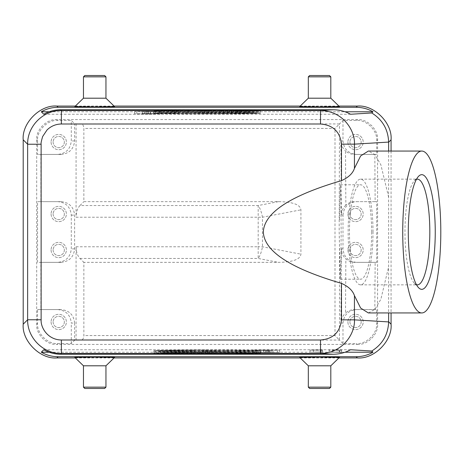 <?xml version="1.0" encoding="UTF-8"?>
<svg xmlns="http://www.w3.org/2000/svg" width="464" height="464" viewBox="0 0 464 464"><rect width="100%" height="100%" fill="white"/><g stroke="black" fill="none" stroke-linecap="round" stroke-linejoin="round"><path stroke-width="0.35" stroke-dasharray="2.32 1.74" d="M332.729 350.123L341.579 350.018L329.109 350.152L341.579 350.285L332.682 350.181L339.259 350.123L332.729 350.123L332.729 352.159L341.579 352.054L329.109 352.188L341.579 352.385L332.729 352.159M322.509 350.285L313.461 350.152L322.509 349.955L310.033 350.152L322.509 350.285L322.509 352.321L313.461 352.188L322.509 351.99L310.033 352.188L322.509 352.321M266.156 350.413L279.653 350.175L256.621 350.007L252.665 350.175L266.156 350.413M240.085 350.83L240.085 351.196L236.28 351.196L236.28 350.726L254.962 351.091L254.962 350.726L258.767 350.726L258.767 351.196L240.085 350.83L240.085 353.446L236.28 353.446L236.28 352.971L254.962 353.336L254.962 352.971L258.767 352.971L258.767 353.446L240.085 353.081M229.013 350.726L229.013 351.196L225.208 351.196L225.208 350.726L229.013 350.726L229.013 353.446L225.208 353.446L225.208 352.971L229.013 352.971M201.19 351.051L209.455 350.726L220.957 351.196L201.19 351.051L201.19 353.301L193.83 353.446L205.326 352.971L220.957 353.446L201.19 353.301M207.135 349.978A56.214 0.98 180 0 0 153.874 350.645L260.397 350.645A56.214 0.98 180 0 0 207.135 349.978M153.874 351.277A56.214 0.98 180 0 0 207.135 351.944A56.214 0.98 180 0 0 260.397 351.277L153.874 351.277L153.874 353.522A56.214 0.98 180 0 0 207.135 354.189A56.214 0.98 180 0 0 260.397 353.522L153.874 353.522M159.958 350.726L165.88 351.132L173.368 350.726L184.91 351.132L194.764 350.726L187.172 351.196L175.914 350.784L163.983 351.196L156.02 350.726L159.958 350.726L159.958 352.971L165.88 353.377L173.368 352.971L184.91 353.377L194.764 352.971L187.172 353.446L175.914 353.029L163.983 353.446L156.02 352.971L159.958 352.971M49.091 352.217L345.036 352.217M350.575 349.746L43.773 349.746M357.344 344.427C367.355 345.332 378.479 334.208 377.58 324.191L377.58 139.809C378.479 129.792 367.355 118.668 357.344 119.573L56.927 119.573C46.916 118.668 35.792 129.792 36.691 139.809L36.691 324.191C35.792 334.208 46.916 345.332 56.927 344.427L57.791 343.563C47.78 344.468 36.65 333.343 37.555 323.333L37.555 309.575L40.896 309.575L40.896 262.357L37.555 262.357L37.555 201.643L40.896 201.643L40.896 154.425L37.555 154.425L37.555 140.667C36.65 130.657 47.78 119.532 57.791 120.437L71.294 120.437L74.629 123.772L81.304 123.929C82.847 124.253 83.7 125.75 83.856 128.429L83.856 201.643L278.464 201.643C292.796 201.881 300.283 204.607 300.921 209.832L300.921 254.168C300.283 259.393 292.796 262.119 278.464 262.357L83.856 262.357L83.856 335.571C83.7 338.25 82.847 339.747 81.304 340.071L339.486 340.071L342.977 343.563L356.48 343.563L357.344 344.427L56.927 344.427M338.935 357.924L300.196 357.924M114.074 357.924L75.336 357.924M75.336 106.076L114.074 106.076M300.196 106.076L338.935 106.076M391.071 151.049L391.071 312.951M416.446 179.313A52.844 12.424 90 0 0 414.387 180.728A52.844 12.424 90 0 0 404.968 232A52.844 12.424 90 0 0 414.387 283.272A52.844 12.424 90 0 0 416.446 284.687M372.998 232A52.844 12.424 90 0 0 360.569 179.156A52.844 12.424 90 0 0 348.145 232A52.844 12.424 90 0 0 360.569 284.844A52.844 12.424 90 0 0 372.998 232M371.676 232A47.218 11.101 90 0 0 360.569 184.782A47.218 11.101 90 0 0 349.467 232A47.218 11.101 90 0 0 360.569 279.218A47.218 11.101 90 0 0 371.676 232M339.486 219.843L340.303 184.782L340.965 202.716L341.144 232L340.965 261.284L340.303 279.218L339.178 232L339.486 123.929L342.977 120.437L356.48 120.437C366.49 119.532 377.621 130.657 376.716 140.667L376.716 154.425L374.831 154.425L375.144 201.643L376.716 201.643L376.716 262.357L375.144 262.357L374.831 309.575L376.716 309.575L376.716 323.333C377.621 333.343 366.49 344.468 356.48 343.563M148.515 113.895L145.012 113.866L148.515 113.895L148.515 111.644L150.719 111.644L150.719 113.895M150.719 111.644L148.515 111.644M146.456 111.644L146.456 113.895M145.012 111.621L145.012 113.866L145.012 111.621M150.719 111.592L150.719 113.837M153.317 113.697L141.381 113.697L153.317 113.697L153.317 111.453L153.317 113.935M153.317 111.685L142.419 111.621L142.419 113.871M142.419 113.866L142.419 111.615L145.8 111.557L145.8 113.808M145.783 111.557L143.051 111.499L143.051 113.744M143.016 111.499L141.381 111.453L141.381 113.697M141.381 111.453L144.414 111.453L144.414 113.697M144.414 111.453L146.334 111.505L146.334 113.75M146.334 111.505L150.719 111.551L150.719 113.796M150.719 111.551L150.719 113.697M150.719 111.453L153.317 111.453M148.115 114.022L156.061 113.686L136.868 113.825L148.115 114.022M148.115 111.772L156.061 111.435L136.868 111.575L148.115 111.772M148.115 111.343L134.618 111.575L157.65 111.743L161.605 111.575L148.115 111.343M148.115 113.587L134.618 113.825L157.65 113.993L161.605 113.825L148.115 113.587M160.561 112.648L253.709 112.648A51.719 0.905 0 0 0 207.135 112.137A51.719 0.905 0 0 0 160.561 112.648L160.561 110.397L253.709 110.397L253.709 112.648M253.709 110.397A51.719 0.905 0 0 0 207.135 109.887A51.719 0.905 0 0 0 160.561 110.397M153.874 112.723L260.397 112.723A56.214 0.98 0 0 0 207.135 112.056A56.214 0.98 0 0 0 153.874 112.723L153.874 110.478L260.397 110.478L260.397 112.723M260.397 110.478A56.214 0.98 0 0 0 207.135 109.811A56.214 0.98 0 0 0 153.874 110.478M253.709 113.431L160.561 113.431A51.719 0.905 0 0 0 207.135 113.941A51.719 0.905 0 0 0 253.709 113.431L253.709 111.186L160.561 111.186A51.719 0.905 0 0 0 207.135 111.696A51.719 0.905 0 0 0 253.709 111.186M160.561 113.431L160.561 111.186M260.397 113.355L153.874 113.355A56.214 0.98 0 0 0 207.135 114.022A56.214 0.98 0 0 0 260.397 113.355L260.397 111.105L153.874 111.105L153.874 113.355M153.874 111.105A56.214 0.98 0 0 0 207.135 111.772A56.214 0.98 0 0 0 260.397 111.105M174.186 110.554L177.99 110.554L177.99 111.029L159.309 110.664L159.309 111.029L155.504 111.029L155.504 110.554L174.186 110.919L174.186 110.554L174.186 112.804L177.99 112.804L177.99 113.274L159.309 112.909L159.309 113.274L155.504 113.274L155.504 112.804L174.186 113.17L174.186 112.804M177.99 110.554L177.99 112.804M177.99 111.029L177.99 113.274M173.936 111.029L173.936 113.274M159.309 110.664L159.309 112.909M159.309 111.029L159.309 113.274M155.504 111.029L155.504 113.274M155.504 110.554L155.504 112.804M159.558 110.554L159.558 112.804M174.186 110.919L174.186 113.17M185.258 110.554L189.063 110.554L189.063 111.029L185.258 111.029L185.258 112.804L189.063 112.804L189.063 113.274L185.258 113.274L185.258 112.804M189.063 110.554L189.063 112.804M189.063 111.029L189.063 113.274M185.258 111.029L185.258 113.274M206.88 113.222L211.845 113.001L201.915 113.001L206.88 113.222L206.88 110.971L208.527 110.884L208.527 113.129M208.527 110.884L201.915 110.757L206.88 110.971M201.915 110.757L201.915 113.001M211.845 110.757L211.845 113.001M220.441 112.804L208.945 113.274L193.314 112.804L220.441 112.804L220.441 110.554L208.945 111.029L208.945 113.274M208.945 111.029L204.815 111.029L204.815 113.274M204.815 111.029L193.314 110.554L193.314 112.804M193.314 110.554L197.362 110.554L197.362 112.804M197.362 110.554L200.68 110.699L200.68 112.949M200.68 110.699L213.086 110.699L213.086 112.949M213.086 110.699L216.392 110.554L216.392 112.804M216.392 110.554L220.441 110.554M227.952 110.716L219.507 111.029L227.099 110.554L238.357 110.971L250.287 110.554L258.251 111.029L248.391 110.623L235.753 111.029L229.361 110.623L227.957 110.716L227.957 112.967M250.287 112.804L258.251 113.274L248.391 112.868L240.903 113.274L229.367 112.868L219.507 113.274L227.099 112.804L238.357 113.216L250.287 112.804L250.287 110.554M258.251 111.029L258.251 113.274M254.313 111.029L254.313 113.274M248.391 110.623L248.391 112.868M240.903 111.029L240.903 113.274M235.753 111.029L235.753 113.274M231.675 110.792L231.675 113.042M229.361 110.623L229.361 112.868M223.445 111.029L223.445 113.274M219.507 111.029L219.507 113.274M227.099 110.554L227.099 112.804M231.466 110.554L231.466 112.804M238.357 110.971L238.357 113.216M246.007 110.554L246.007 112.804M299.698 106.563L319.568 106.227L339.433 106.563M74.837 106.563L94.708 106.227L114.573 106.563M57.791 343.563L71.294 343.563L74.629 340.228L81.304 340.071M388.641 151.049L388.641 312.951M368.335 312.951L374.918 309.401L380.874 299.199L388.641 266.783M49.091 111.783L345.036 111.783M388.641 197.217L380.874 164.801L374.918 154.599L368.335 151.049M350.575 114.254L43.773 114.254M376.716 154.425L354.589 154.425C351.132 154.379 348.104 153.213 345.494 150.922L345.86 205.146C348.435 202.855 351.445 201.689 354.902 201.643L376.716 201.643M342.977 120.437L342.977 140.934C343.836 149.066 348.336 153.567 356.474 154.425M347.896 142.054A7.644 7.644 0 0 0 355.546 149.704A7.644 7.644 0 0 0 363.19 142.054A7.644 7.644 0 0 0 355.546 134.409A7.644 7.644 0 0 0 347.896 142.054A7.644 7.644 0 0 1 355.546 134.409A7.644 7.644 0 0 1 363.19 142.054A7.644 7.644 0 0 1 355.546 149.704A7.644 7.644 0 0 1 347.896 142.054M40.896 262.357L61.132 262.357C69.269 261.499 73.77 256.998 74.629 248.866L74.629 215.134C73.77 207.002 69.269 202.501 61.132 201.643L40.896 201.643M40.896 154.425L61.132 154.425C69.269 153.567 73.77 149.066 74.629 140.934L74.629 123.772M76.067 123.772L76.067 217.222L258.187 217.222L258.187 246.778L262.45 246.778L300.921 254.168M76.067 340.228L76.067 246.778C76.171 251.865 77.471 255.757 79.965 258.46L83.856 262.357M37.555 309.575L57.797 309.575C65.934 310.433 70.435 314.934 71.294 323.066L74.629 323.066L74.629 340.228M74.629 323.066C73.77 314.934 69.269 310.433 61.132 309.575L40.896 309.575M61.132 154.425L57.797 154.425C65.934 153.567 70.435 149.066 71.294 140.934L71.294 120.437M57.797 154.425L37.555 154.425M51.081 142.054A7.644 7.644 0 0 0 58.731 149.704A7.644 7.644 0 0 0 66.375 142.054A7.644 7.644 0 0 0 58.731 134.409A7.644 7.644 0 0 0 51.081 142.054A7.644 7.644 0 0 1 58.731 134.409A7.644 7.644 0 0 1 66.375 142.054A7.644 7.644 0 0 1 58.731 149.704A7.644 7.644 0 0 1 51.081 142.054M345.86 205.146C342.983 207.843 341.504 211.178 341.417 215.134L342.977 215.134L342.977 248.866C343.836 256.998 348.336 261.499 356.474 262.357L354.902 262.357C351.445 262.311 348.435 261.145 345.86 258.854L345.494 313.078C348.104 310.787 351.132 309.621 354.589 309.575L376.716 309.575M342.977 343.563L342.977 323.066C343.836 314.934 348.336 310.433 356.474 309.575M81.304 123.929L339.486 123.929L334.991 128.429L83.856 128.429M278.464 201.643L258.187 205.54L258.187 217.222L262.45 217.222A13.491 4.188 79.1 0 0 258.187 205.54L79.965 205.54L83.856 201.643M79.965 205.54C77.471 208.243 76.171 212.135 76.067 217.222M61.132 201.643L37.555 201.643M61.132 262.357L57.797 262.357C65.934 261.499 70.435 256.998 71.294 248.866L71.294 215.134C70.435 207.002 65.934 202.501 57.797 201.643M57.797 262.357L37.555 262.357M51.081 249.992A7.644 7.644 0 0 0 58.731 257.636A7.644 7.644 0 0 0 66.375 249.992A7.644 7.644 0 0 0 58.731 242.341A7.644 7.644 0 0 0 51.081 249.992A7.644 7.644 0 0 1 58.731 242.341A7.644 7.644 0 0 1 66.375 249.992A7.644 7.644 0 0 1 58.731 257.636A7.644 7.644 0 0 1 51.081 249.992M51.081 214.008A7.644 7.644 0 0 0 58.731 221.659A7.644 7.644 0 0 0 66.375 214.008A7.644 7.644 0 0 0 58.731 206.364A7.644 7.644 0 0 0 51.081 214.008A7.644 7.644 0 0 1 58.731 206.364A7.644 7.644 0 0 1 66.375 214.008A7.644 7.644 0 0 1 58.731 221.659A7.644 7.644 0 0 1 51.081 214.008M57.797 309.575L61.132 309.575M71.294 343.563L71.294 323.066M51.081 321.946A7.644 7.644 0 0 0 58.731 329.591A7.644 7.644 0 0 0 66.375 321.946A7.644 7.644 0 0 0 58.731 314.296A7.644 7.644 0 0 0 51.081 321.946A7.644 7.644 0 0 1 58.731 314.296A7.644 7.644 0 0 1 66.375 321.946A7.644 7.644 0 0 1 58.731 329.591A7.644 7.644 0 0 1 51.081 321.946M339.486 244.157L339.486 340.071L334.991 335.571L83.856 335.571M347.896 321.946A7.644 7.644 0 0 0 355.546 329.591A7.644 7.644 0 0 0 363.19 321.946A7.644 7.644 0 0 0 355.546 314.296A7.644 7.644 0 0 0 347.896 321.946A7.644 7.644 0 0 1 355.546 314.296A7.644 7.644 0 0 1 363.19 321.946A7.644 7.644 0 0 1 355.546 329.591A7.644 7.644 0 0 1 347.896 321.946M374.831 309.575L354.589 309.575M375.144 262.357L354.902 262.357M376.716 262.357L356.474 262.357M342.977 215.134C343.836 207.002 348.336 202.501 356.474 201.643M347.896 249.992A7.644 7.644 0 0 0 355.546 257.636A7.644 7.644 0 0 0 363.19 249.992A7.644 7.644 0 0 0 355.546 242.341A7.644 7.644 0 0 0 347.896 249.992A7.644 7.644 0 0 1 355.546 242.341A7.644 7.644 0 0 1 363.19 249.992A7.644 7.644 0 0 1 355.546 257.636A7.644 7.644 0 0 1 347.896 249.992M347.896 214.008A7.644 7.644 0 0 0 355.546 221.659A7.644 7.644 0 0 0 363.19 214.008A7.644 7.644 0 0 0 355.546 206.364A7.644 7.644 0 0 0 347.896 214.008A7.644 7.644 0 0 1 355.546 206.364A7.644 7.644 0 0 1 363.19 214.008A7.644 7.644 0 0 1 355.546 221.659A7.644 7.644 0 0 1 347.896 214.008M375.144 201.643L354.902 201.643M374.831 154.425L354.589 154.425M342.977 140.934L340.924 140.934C340.849 144.443 342.374 147.772 345.494 150.922M342.977 248.866L341.417 248.866C341.527 252.863 343.006 256.192 345.86 258.854M341.417 248.866L340.924 323.066C340.849 319.557 342.374 316.228 345.494 313.078M349.92 142.054A5.62 5.62 0 0 0 355.546 147.68A5.62 5.62 0 0 0 361.166 142.054A5.62 5.62 0 0 0 355.546 136.433A5.62 5.62 0 0 0 349.92 142.054A5.62 5.62 0 0 1 355.546 136.433A5.62 5.62 0 0 1 361.166 142.054A5.62 5.62 0 0 1 355.546 147.68A5.62 5.62 0 0 1 349.92 142.054M76.067 246.778L258.187 246.778L258.187 258.46A13.491 4.188 100.9 0 0 262.45 246.778L262.45 217.222L300.921 209.832M53.105 142.054A5.62 5.62 0 0 0 58.731 147.68A5.62 5.62 0 0 0 64.351 142.054A5.62 5.62 0 0 0 58.731 136.433A5.62 5.62 0 0 0 53.105 142.054A5.62 5.62 0 0 1 58.731 136.433A5.62 5.62 0 0 1 64.351 142.054A5.62 5.62 0 0 1 58.731 147.68A5.62 5.62 0 0 1 53.105 142.054M53.105 214.008A5.62 5.62 0 0 0 58.731 219.634A5.62 5.62 0 0 0 64.351 214.008A5.62 5.62 0 0 0 58.731 208.388A5.62 5.62 0 0 0 53.105 214.008A5.62 5.62 0 0 1 58.731 208.388A5.62 5.62 0 0 1 64.351 214.008A5.62 5.62 0 0 1 58.731 219.634A5.62 5.62 0 0 1 53.105 214.008M53.105 249.992A5.62 5.62 0 0 0 58.731 255.612A5.62 5.62 0 0 0 64.351 249.992A5.62 5.62 0 0 0 58.731 244.366A5.62 5.62 0 0 0 53.105 249.992A5.62 5.62 0 0 1 58.731 244.366A5.62 5.62 0 0 1 64.351 249.992A5.62 5.62 0 0 1 58.731 255.612A5.62 5.62 0 0 1 53.105 249.992M53.105 321.946A5.62 5.62 0 0 0 58.731 327.567A5.62 5.62 0 0 0 64.351 321.946A5.62 5.62 0 0 0 58.731 316.32A5.62 5.62 0 0 0 53.105 321.946A5.62 5.62 0 0 1 58.731 316.32A5.62 5.62 0 0 1 64.351 321.946A5.62 5.62 0 0 1 58.731 327.567A5.62 5.62 0 0 1 53.105 321.946M349.92 321.946A5.62 5.62 0 0 0 355.546 327.567A5.62 5.62 0 0 0 361.166 321.946A5.62 5.62 0 0 0 355.546 316.32A5.62 5.62 0 0 0 349.92 321.946A5.62 5.62 0 0 1 355.546 316.32A5.62 5.62 0 0 1 361.166 321.946A5.62 5.62 0 0 1 355.546 327.567A5.62 5.62 0 0 1 349.92 321.946M349.92 214.008A5.62 5.62 0 0 0 355.546 219.634A5.62 5.62 0 0 0 361.166 214.008A5.62 5.62 0 0 0 355.546 208.388A5.62 5.62 0 0 0 349.92 214.008A5.62 5.62 0 0 1 355.546 208.388A5.62 5.62 0 0 1 361.166 214.008A5.62 5.62 0 0 1 355.546 219.634A5.62 5.62 0 0 1 349.92 214.008M349.92 249.992A5.62 5.62 0 0 0 355.546 255.612A5.62 5.62 0 0 0 361.166 249.992A5.62 5.62 0 0 0 355.546 244.366A5.62 5.62 0 0 0 349.92 249.992A5.62 5.62 0 0 1 355.546 244.366A5.62 5.62 0 0 1 361.166 249.992A5.62 5.62 0 0 1 355.546 255.612A5.62 5.62 0 0 1 349.92 249.992M329.457 75.499L309.674 75.499M308.322 98.2L330.809 98.2M104.597 75.499L84.813 75.499M83.462 98.2L105.949 98.2M156.02 352.971L156.02 350.726M163.983 353.446L163.983 351.196M168.264 353.446L168.264 351.196M175.914 353.029L175.914 350.784M182.804 353.446L182.804 351.196M187.172 353.446L187.172 351.196M194.764 352.971L194.764 350.726M190.826 352.971L190.826 350.726M184.91 353.377L184.91 351.132M178.518 352.971L178.518 350.726M182.596 353.208L182.596 350.958M173.368 352.971L173.368 350.726M165.88 353.377L165.88 351.132M84.813 388.501L104.597 388.501M309.674 388.501L329.457 388.501M105.949 365.8L83.462 365.8M330.809 365.8L308.322 365.8M114.573 357.437L94.708 357.773L74.837 357.437M339.433 357.437L319.568 357.773L299.698 357.437M160.561 351.352A51.719 0.905 180 0 0 207.135 351.863A51.719 0.905 180 0 0 253.709 351.352L160.561 351.352L160.561 353.603A51.719 0.905 180 0 0 207.135 354.113A51.719 0.905 180 0 0 253.709 353.603L160.561 353.603M253.709 351.352L253.709 353.603M260.397 353.522L260.397 351.277M160.561 350.569L253.709 350.569A51.719 0.905 180 0 0 207.135 350.059A51.719 0.905 180 0 0 160.561 350.569L160.561 352.814L253.709 352.814L253.709 350.569M253.709 352.814A51.719 0.905 180 0 0 207.135 352.304A51.719 0.905 180 0 0 160.561 352.814M260.397 352.895A56.214 0.98 180 0 0 207.135 352.228A56.214 0.98 180 0 0 153.874 352.895L260.397 352.895L260.397 350.645M153.874 352.895L153.874 350.645M207.391 350.778L202.426 350.999L212.355 350.999L207.391 350.778L207.391 353.029L205.743 353.116L205.743 350.871M205.743 353.116L212.355 353.243L207.391 353.029M212.355 353.243L212.355 350.999M202.426 353.243L202.426 350.999M197.879 353.446L197.879 351.196M213.591 353.301L213.591 351.051M216.908 353.446L216.908 351.196M220.957 353.446L220.957 351.196M209.455 352.971L209.455 350.726M205.326 352.971L205.326 350.726M193.83 353.446L193.83 351.196M229.013 353.446L229.013 351.196M225.208 352.971L225.208 350.726M225.208 353.446L225.208 351.196M240.085 353.446L240.085 351.196M254.713 353.446L254.713 351.196M258.767 353.446L258.767 351.196M258.767 352.971L258.767 350.726M254.962 352.971L254.962 350.726M254.962 353.336L254.962 351.091M240.335 352.971L240.335 350.726M236.28 352.971L236.28 350.726M236.28 353.446L236.28 351.196M266.156 350.372L258.21 350.036L277.402 350.175L266.156 350.372M266.156 352.228L258.21 352.565L277.402 352.425L266.156 352.228M266.156 352.188L256.621 352.257L252.665 352.425L256.621 352.588L279.653 352.425L266.156 352.188M264.132 350.204L272.89 350.303L264.132 350.204L264.132 352.449L260.954 352.547L271.852 352.379L268.47 352.443L271.22 352.501L271.22 350.256M265.756 350.105L269.259 350.134L265.756 350.105L265.756 352.356L263.552 352.356L263.552 350.105M263.552 352.356L265.756 352.356M267.815 352.356L267.815 350.105M269.259 352.379L269.259 350.134L269.259 352.379M263.552 352.408L263.552 350.163M271.254 352.501L264.132 352.449M263.552 352.449L263.552 350.204M263.552 352.547L263.552 350.303M267.943 352.495L267.943 350.25M269.857 352.547L269.857 350.303M272.89 352.547L272.89 350.303M268.47 352.443L268.47 350.192M260.954 352.315L260.954 350.065M260.954 352.547L260.954 350.303M322.509 350.018L322.509 352.054M322.509 349.955L322.509 351.99M320.984 350.013L320.984 352.048M322.509 350.343L322.509 352.385M320.595 350.349L320.595 352.385M341.579 350.018L341.579 352.054M341.579 349.955L341.579 351.99M339.259 350.123L339.259 352.159M339.259 350.181L339.259 352.217M332.682 350.181L332.682 352.217M341.579 350.349L341.579 352.385M341.579 350.285L341.579 352.321M339.665 350.349L339.665 352.385M148.631 111.592L148.631 113.837M147.651 111.685L147.651 113.935M150.139 111.551L150.139 113.796M204.734 110.879L204.734 113.129M249.777 110.716L249.777 112.967M246.836 110.705L246.836 112.955M237.469 110.913L237.469 113.164M239.505 110.908L239.505 113.158M356.48 120.437L357.344 119.573M376.716 140.667L377.58 139.809M56.927 119.573L57.791 120.437M37.555 140.667L36.691 139.809M37.555 323.333L36.691 324.191M377.58 324.191L376.716 323.333M74.629 140.934L71.294 140.934M340.924 140.934L341.417 215.134M340.924 323.066L342.977 323.066M74.629 248.866L71.294 248.866M71.294 215.134L74.629 215.134M79.965 258.46L258.187 258.46L278.464 262.357M334.991 335.571L334.991 128.429M308.322 76.844L330.809 76.844M83.462 76.844L105.949 76.844M164.5 353.284L164.5 351.033M174.766 353.092L174.766 350.842M176.807 353.087L176.807 350.836M186.319 353.284L186.319 351.033M167.434 353.295L167.434 351.045M105.949 387.156L83.462 387.156M330.809 387.156L308.322 387.156M209.537 353.121L209.537 350.871M265.64 352.408L265.64 350.163M266.62 352.315L266.62 350.065M414.387 180.728L418.505 176.366M360.569 179.156L417.397 179.156M340.303 184.782L360.569 184.782M159.355 111.575L159.355 113.825M134.618 111.575L134.618 113.825M161.605 111.575L161.605 113.825M136.868 111.575L136.868 113.825M340.303 279.218L360.569 279.218M360.569 284.844L417.397 284.844M414.387 283.272L418.505 287.634M254.916 352.425L254.916 350.175M277.402 352.425L277.402 350.175M279.653 352.425L279.653 350.175M252.665 352.425L252.665 350.175M313.461 350.152L313.461 352.188M310.033 350.152L310.033 352.188M329.109 350.152L329.109 352.188"/><path stroke-width="0.7" d="M75.336 357.924L56.921 357.924L58.133 356.712C52.13 356.683 46.522 355.186 41.302 352.217L43.773 349.746C48.993 352.71 54.601 354.212 60.604 354.241L61.364 353.481C43.338 353.893 27.225 337.78 27.637 319.76L41.128 319.76L41.128 144.24C40.838 143.434 41.354 140.853 42.671 136.497L47.055 129.932C51.075 126.08 55.842 124.103 61.364 124.004L61.364 110.542M41.302 352.217L49.091 352.217M345.036 352.217L372.969 352.217C367.749 355.186 362.14 356.683 356.137 356.712L357.35 357.924L338.935 357.924M61.364 353.458L61.364 339.99L320.514 339.99L320.514 353.481L333.059 354.241C339.306 354.212 345.146 352.71 350.575 349.746L371.78 351.028L372.969 352.217M391.071 312.951L391.071 324.197C392.579 340.883 374.036 359.426 357.35 357.924M300.196 357.924L114.074 357.924M56.921 357.924C40.235 359.426 21.692 340.883 23.2 324.197L23.2 139.803C21.692 123.117 40.235 104.574 56.921 106.076L75.336 106.076M114.074 106.076L300.196 106.076M338.935 106.076L357.35 106.076C374.036 104.574 392.579 123.117 391.071 139.803L391.071 151.049M388.641 312.951L388.635 321.917C388.13 334.585 382.51 344.288 371.78 351.028M388.635 321.917L354.438 319.853C355.267 332.752 343.546 353.075 320.508 353.481L61.364 353.481M61.364 339.99C48.036 339.845 40.583 327.944 41.128 319.76M421.764 151.049A80.951 19.036 -90 0 1 440.8 232A80.951 19.036 -90 0 1 421.764 312.951A80.951 19.036 -90 0 1 402.735 232A80.951 19.036 -90 0 1 421.764 151.049L368.335 151.049L360.632 155.95L354.438 168.374C352.785 173.414 348.464 177.503 341.475 180.641C290.255 195.646 264.202 212.761 263.308 232C264.202 251.239 290.255 268.354 341.475 283.359C348.406 286.468 352.727 290.557 354.438 295.626L354.438 319.853L341.475 319.853C340.054 332.27 333.065 338.981 320.514 339.99M408.285 232A57.339 13.485 -90 0 1 418.505 176.366A57.339 13.485 -90 0 1 435.249 232A57.339 13.485 -90 0 1 418.505 287.634A57.339 13.485 -90 0 1 408.285 232M416.446 284.687A52.844 12.424 90 0 0 417.397 284.844A52.844 12.424 90 0 0 429.821 232A52.844 12.424 90 0 0 417.397 179.156A52.844 12.424 90 0 0 416.446 179.313M23.2 324.197L27.637 319.76L27.637 144.24C27.225 126.22 43.338 110.107 61.364 110.519L60.604 109.759C54.601 109.788 48.993 111.29 43.773 114.254L41.302 111.783C46.522 108.814 52.13 107.317 58.133 107.288L356.137 107.288C362.14 107.317 367.749 108.814 372.969 111.783L371.78 112.972C382.51 119.712 388.13 129.415 388.635 142.083L388.641 151.049M308.322 98.2L330.809 98.2L339.433 106.563L319.568 106.917L299.698 106.563L308.322 98.2L308.322 76.844L309.674 75.499L329.457 75.499L330.809 76.844L308.322 76.844M114.573 106.563L94.708 106.917L74.837 106.563L83.462 98.2L105.949 98.2L114.573 106.563M60.604 109.759L333.059 109.759L320.508 110.519L320.514 124.01L61.364 124.01M354.438 295.626L360.632 308.05L368.335 312.951L421.764 312.951M41.302 111.783L49.091 111.783M345.036 111.783L372.969 111.783M371.78 112.972L350.575 114.254C345.146 111.29 339.306 109.788 333.059 109.759M61.364 110.519L320.508 110.519C343.54 110.925 355.267 131.248 354.438 144.147L341.475 144.147C340.06 131.735 333.071 125.019 320.514 124.01M84.813 75.499L104.597 75.499L105.949 76.844L83.462 76.844L84.813 75.499M333.059 354.241L60.604 354.241M104.597 388.501L84.813 388.501L83.462 387.156L105.949 387.156L104.597 388.501M319.568 388.501L309.674 388.501L308.322 387.156L330.809 387.156L329.457 388.501L319.568 388.501M83.462 387.156L83.462 365.8L105.949 365.8L105.949 387.156M308.322 365.8L330.809 365.8L339.433 357.437L319.568 357.083L299.698 357.437L308.322 365.8L308.322 387.156M83.462 365.8L74.837 357.437L94.708 357.083L114.573 357.437L105.949 365.8M58.133 356.712L356.137 356.712M391.071 324.197L388.641 321.767M56.921 106.076L58.133 107.288M357.35 106.076L356.137 107.288M391.071 139.803L388.641 142.233M23.2 139.803L27.637 144.24M354.438 168.374L354.438 144.147L388.635 142.083M27.66 144.24L41.128 144.24M341.475 319.853L341.475 283.359M341.475 180.641L341.475 144.147M83.462 76.844L83.462 98.2M105.949 76.844L105.949 98.2M330.809 98.2L330.809 76.844M330.809 387.156L330.809 365.8"/></g></svg>
